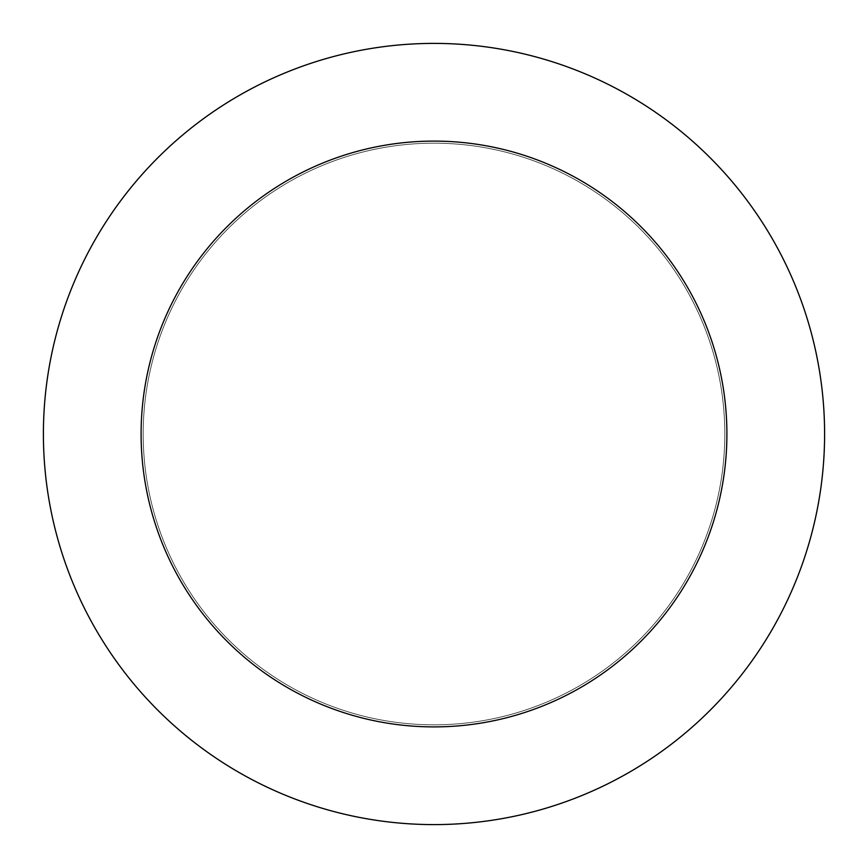 <?xml version="1.0" encoding="UTF-8"?>
<svg xmlns="http://www.w3.org/2000/svg" width="868" height="868" viewBox="0 0 868 868"><rect width="100%" height="100%" fill="white"/><g stroke="black" fill="none" stroke-linecap="round" stroke-linejoin="round"><path stroke-width="0.65" stroke-dasharray="4.34 3.25" d="M434 141.104A292.896 292.896 0 0 0 141.104 434A292.896 292.896 0 0 0 434 726.896A292.896 292.896 0 0 0 726.896 434A292.896 292.896 0 0 0 434 141.104A292.896 292.896 0 0 0 141.104 434A292.896 292.896 0 0 0 434 726.896A292.896 292.896 0 0 0 726.896 434A292.896 292.896 0 0 0 434 141.104A292.896 292.896 0 0 0 141.104 434A292.896 292.896 0 0 0 434 726.896A292.896 292.896 0 0 0 726.896 434A292.896 292.896 0 0 0 434 141.104A292.896 292.896 0 0 0 141.104 434A292.896 292.896 0 0 0 434 726.896A292.896 292.896 0 0 0 726.896 434A292.896 292.896 0 0 0 434 141.104A292.896 292.896 0 0 0 141.104 434A292.896 292.896 0 0 0 434 726.896A292.896 292.896 0 0 0 726.896 434A292.896 292.896 0 0 0 434 141.104A292.896 292.896 0 0 0 141.104 434A292.896 292.896 0 0 0 434 726.896A292.896 292.896 0 0 0 726.896 434A292.896 292.896 0 0 0 434 141.104M434 824.6A390.6 390.6 0 0 1 43.4 434A390.6 390.6 0 0 1 434 43.4A390.6 390.6 0 0 1 824.6 434A390.6 390.6 0 0 1 434 824.6A390.6 390.6 0 0 0 824.6 434A390.6 390.6 0 0 0 434 43.4A390.6 390.6 0 0 0 43.4 434A390.6 390.6 0 0 0 434 824.6M434 143.187A290.813 290.813 0 0 0 143.187 434A290.813 290.813 0 0 0 434 724.813A290.813 290.813 0 0 0 724.813 434A290.813 290.813 0 0 0 434 143.187A290.813 290.813 0 0 0 143.187 434A290.813 290.813 0 0 0 434 724.813A290.813 290.813 0 0 0 724.813 434A290.813 290.813 0 0 0 434 143.187A290.813 290.813 0 0 0 143.187 434A290.813 290.813 0 0 0 434 724.813A290.813 290.813 0 0 0 724.813 434A290.813 290.813 0 0 0 434 143.187M141.104 434A292.896 292.896 0 0 0 434 726.896A292.896 292.896 0 0 0 726.896 434A292.896 292.896 0 0 0 434 141.104A292.896 292.896 0 0 0 141.104 434A292.896 292.896 0 0 0 434 726.896A292.896 292.896 0 0 0 726.896 434A292.896 292.896 0 0 0 434 141.104A292.896 292.896 0 0 0 141.104 434"/><path stroke-width="1.3" d="M434 43.4A390.6 390.6 0 0 0 43.4 434A390.6 390.6 0 0 0 434 824.6A390.6 390.6 0 0 0 824.6 434A390.6 390.6 0 0 0 434 43.4A390.6 390.6 0 0 0 43.4 434A390.6 390.6 0 0 0 434 824.6A390.6 390.6 0 0 0 824.6 434A390.6 390.6 0 0 0 434 43.4M434 141.104A292.896 292.896 0 0 0 141.104 434A292.896 292.896 0 0 0 434 726.896A292.896 292.896 0 0 0 726.896 434A292.896 292.896 0 0 0 434 141.104A292.896 292.896 0 0 0 141.104 434A292.896 292.896 0 0 0 434 726.896A292.896 292.896 0 0 0 726.896 434A292.896 292.896 0 0 0 434 141.104A292.896 292.896 0 0 0 141.104 434A292.896 292.896 0 0 0 434 726.896A292.896 292.896 0 0 0 726.896 434A292.896 292.896 0 0 0 434 141.104A292.896 292.896 0 0 0 141.104 434A292.896 292.896 0 0 0 434 726.896A292.896 292.896 0 0 0 726.896 434A292.896 292.896 0 0 0 434 141.104"/></g></svg>
